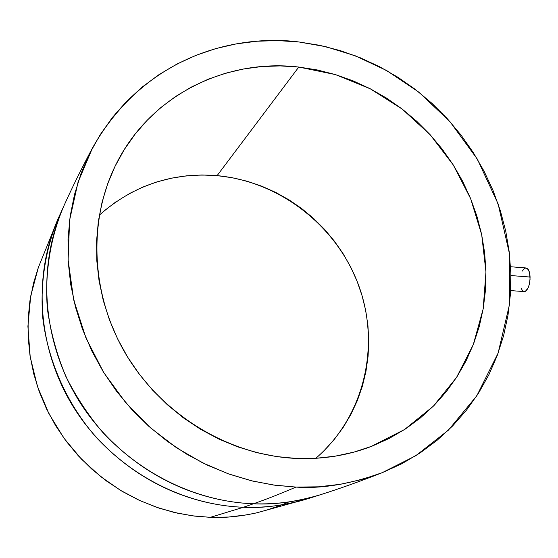 <?xml version="1.0" encoding="UTF-8"?>
<svg xmlns="http://www.w3.org/2000/svg" width="558" height="558" viewBox="0 0 558 558"><rect width="100%" height="100%" fill="white"/><g stroke="black" fill="none" stroke-linecap="round" stroke-linejoin="round"><path stroke-width="0.84" d="M510.633 290.585L524.15 291.604C527.819 290.62 529.8 285.773 530.086 277.047L510.877 275.554L530.086 277.047C529.765 271.523 528.426 268.496 526.089 267.966L510.556 266.738M129.031 193.745L142.702 187.118L156.965 181.894L171.676 178.128L186.693 175.819L201.884 174.989L217.104 175.631L298.788 67.051L335.421 74.584L370.296 88.799L402.255 109.117L430.232 134.813L453.298 165.008L470.659 198.683L481.7 234.73L485.955 271.927L483.165 308.993L473.303 344.6L456.563 377.41L433.399 406.126L404.543 429.534L370.986 446.567C347.355 455.537 322.419 459.492 296.172 458.432L315.793 458.306L335.093 456.193L353.884 452.133L371.97 446.191L389.177 438.449L405.352 429.011L420.341 417.984L434.019 405.506L446.267 391.702L456.995 376.734L466.118 360.754L473.568 343.916L479.294 326.395L483.277 308.344L485.495 289.937L485.941 271.334L484.63 252.711L481.589 234.221L476.86 216.023L470.492 198.271L462.547 181.113L453.096 164.694L442.222 149.139L430.03 134.59L416.61 121.17L402.074 108.977L386.555 98.138L370.163 88.729L353.054 80.847L335.351 74.563L317.209 69.945L298.788 67.051L280.242 65.907L261.73 66.555L243.428 68.997L225.495 73.237L208.099 79.257L191.415 87.027L175.603 96.485L160.83 107.568L147.249 120.193L135.008 134.262L124.253 149.642L115.101 166.2L107.666 183.791L102.058 202.24L98.341 221.359L96.576 240.965L96.813 260.858L99.059 280.814L103.3 300.629L109.514 320.083L117.647 338.964L127.608 357.071L139.298 374.188L152.592 390.133L167.344 404.731L183.394 417.823L200.559 429.269L218.645 438.951L237.464 446.77L256.799 452.65L276.44 456.549L296.172 458.432C229.226 455.461 162.315 415.131 126.185 354.728C90.173 294.226 87.613 218.785 117.361 161.715C151.539 95.048 226.185 58.409 298.788 67.051L217.104 175.631C172.282 172.171 133.02 185.354 99.317 215.172M92.454 148.003C81.37 168.858 71.738 188.388 63.577 206.586C50.478 237.541 44.619 272.834 47.346 308.679C50.694 332.429 56.909 355.125 65.997 376.755C76.467 397.359 88.68 415.856 102.644 432.248C154.022 487.029 213.016 502.249 253.423 503.783C266.124 499.382 280.311 493.816 295.984 487.078L275.178 485.265L252.565 481.052L228.327 473.826L202.805 462.952L176.579 447.802L150.52 427.833L125.787 402.743L103.76 372.598L85.932 337.939L73.705 299.876L68.111 259.979L69.617 220.124L78.043 182.194L92.572 147.793C149.439 47.786 247.145 35.084 298.955 41.976L319.804 45.337L340.324 50.638L360.329 57.802L379.67 66.765L398.182 77.436L415.71 89.719L432.129 103.509L447.293 118.694L461.082 135.134L473.379 152.704L484.086 171.25L493.105 190.641L500.352 210.701L505.764 231.277L509.266 252.195L510.828 273.281L510.41 294.352L507.996 315.221L503.588 335.714L497.192 355.634L488.85 374.795L478.604 393.006L466.523 410.095L452.698 425.873L437.228 440.171L420.251 452.831L401.906 463.698L382.356 472.64L361.779 479.538L340.387 484.295L318.381 486.827L295.984 487.078L273.434 485.028L250.981 480.661L228.857 474.014L207.318 465.142L186.602 454.114L166.947 441.05L148.567 426.096L131.681 409.398L116.469 391.144L103.111 371.544L91.749 350.822L82.493 329.206L75.449 306.935L70.664 284.273L68.188 261.458L68.02 238.74L70.134 216.364L74.493 194.568L81.015 173.559L89.608 153.562L100.154 134.757L112.521 117.319L126.554 101.403L142.102 87.139L158.981 74.646L177.019 64.01L196.025 55.305L215.813 48.588L236.187 43.894L256.959 41.229L277.947 40.595L298.955 41.976L325.795 46.684L355.223 55.779L386.617 70.517L418.821 92.147L449.929 121.616L477.362 159.169L498.127 203.914L509.426 253.562L509.475 304.633L498.092 353.193L476.811 395.789L448.346 430.204L415.801 455.712L381.951 472.8C350.257 484.128 321.596 488.892 295.984 487.078C280.311 493.816 266.124 499.382 253.423 503.783C185.674 501.279 117.982 462.226 79.975 402.423C42.122 342.507 36.598 266.515 63.577 206.586L58.59 217.648C32.245 276.196 37.588 350.271 74.43 408.623C111.426 466.865 177.353 504.857 243.448 507.264C204.026 505.792 146.517 490.998 96.499 437.66C68.962 406.58 48.162 363.795 42.701 317.272C40.071 282.32 45.798 247.885 58.59 217.648L38.321 267.575L30.69 296.186L27.907 326.346L30.202 356.813L37.4 386.317L48.937 413.736L63.961 438.197L81.51 459.192L100.593 476.525L120.354 490.266L140.072 500.686L159.225 508.185L177.451 513.172L194.533 516.094L210.352 517.336C224.428 518.012 239.87 516.513 256.701 512.844L308.637 498.475C284.692 505.485 262.964 508.415 243.448 507.264L210.352 517.336L243.448 507.264C265.999 508.017 287.726 505.088 308.637 498.475L320.201 494.806C298.795 501.572 276.538 504.565 253.423 503.783L243.448 507.264L253.423 503.783C273.427 504.969 295.691 501.977 320.201 494.806C339.278 488.78 359.854 481.449 381.923 472.814M282.076 504.83L288.807 501.956M38.349 267.491L33.55 283.066L29.93 300.79L28.116 318.925L28.144 337.283L30.027 355.676L33.752 373.902L39.297 391.772L46.614 409.084L55.626 425.649L66.242 441.294L78.35 455.837L91.819 469.132L106.501 481.024L122.237 491.389L138.851 500.121L156.156 507.138L173.977 512.377L192.105 515.78L210.352 517.336L228.536 517.036L246.455 514.908L256.945 512.788M263.934 510.995L280.793 505.346M103.969 211.036L116.071 201.738M315.8 458.306C364.165 416.798 380.626 346.372 359.052 286.435C337.437 226.45 280.2 181.448 217.104 175.631L232.226 177.723L247.103 181.238L261.618 186.142L275.645 192.377L289.051 199.89L301.739 208.601L313.589 218.436L324.505 229.31L334.395 241.133L343.17 253.792L350.752 267.191L357.078 281.204L362.079 295.719L365.72 310.611L367.952 325.746L368.747 341.001L368.085 356.227L365.971 371.3L362.407 386.073L357.413 400.421L351.017 414.196L343.275 427.261L334.235 439.502L323.975 450.78M520.998 287.963L522.602 290.83L524.436 291.604L525.413 291.311L528.14 287.886L529.43 283.945L530.058 279.356L529.57 272.827L528.363 269.681L526.061 267.959M525.713 267.966L523.774 269.061L522.386 271.069"/></g></svg>
